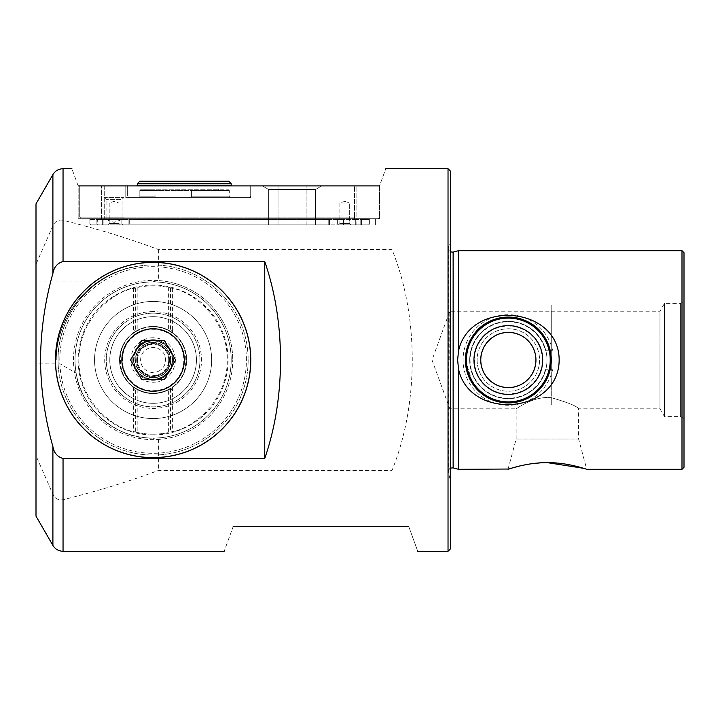 <?xml version="1.0" encoding="UTF-8"?>
<svg xmlns="http://www.w3.org/2000/svg" width="720" height="720" viewBox="0 0 720 720"><rect width="100%" height="100%" fill="white"/><g stroke="black" fill="none" stroke-linecap="round" stroke-linejoin="round"><path stroke-width="0.54" stroke-dasharray="3.6 2.7" d="M349.659 223.533L351.063 224.937L338.49 224.937L351.063 224.937L338.49 224.937L351.063 224.937L349.659 223.533L339.894 223.533L338.49 224.937L339.894 223.533L349.659 223.533L339.894 223.533L349.659 223.533L349.659 203.076L349.659 223.533M339.894 203.076L339.894 223.533L339.894 203.076L349.659 203.076L339.894 203.076L349.659 203.076L339.894 203.076L344.772 201.303L349.659 203.076L344.772 201.303L339.894 203.076M118.953 223.533L120.357 224.937L107.784 224.937L120.357 224.937L107.784 224.937L120.357 224.937L118.953 223.533L109.197 223.533L107.784 224.937L109.197 223.533L118.953 223.533L109.197 223.533L118.953 223.533L118.953 203.076L118.953 223.533M109.197 203.076L109.197 223.533L109.197 203.076L118.953 203.076L109.197 203.076L118.953 203.076L109.197 203.076L114.075 201.303L118.953 203.076L114.075 201.303L109.197 203.076M336.582 224.937L90.648 224.937L368.586 224.937L336.582 224.937L337.356 224.154L369.369 224.154L329.553 224.154L337.356 224.154L337.356 219.474L337.356 224.154L337.356 219.474L337.356 224.154L336.582 224.937M315.495 224.937L268.659 224.937L315.495 224.937L315.495 189.504L306.126 189.504L315.495 189.504L321.741 185.895L306.126 185.895L321.741 185.895L315.495 189.504L315.495 224.937M250.695 185.895L379.521 185.895L250.695 185.895L250.695 197.613L125.784 197.613L250.695 197.613L250.695 185.895L127.341 185.895L250.695 185.895L250.695 196.047L249.138 197.613L128.907 197.613L127.341 196.047L128.907 197.613L249.138 197.613L250.695 196.047L250.695 185.895M262.413 185.895L306.126 185.895L262.413 185.895L268.659 189.504L306.126 189.504L268.659 189.504L268.659 224.937L268.659 189.504L262.413 185.895M354.537 217.125L79.722 217.125L354.537 217.125L354.537 218.691L81.279 218.691L377.955 218.691L354.537 218.691L354.537 185.895L354.537 217.125M379.521 185.895L379.521 218.691L129.69 218.691L379.521 218.691L379.521 185.895L379.521 217.125L379.521 185.895L78.156 185.895L379.521 185.895C387.801 163.152 387.801 163.152 379.521 185.895L78.156 185.895C69.876 163.152 69.876 163.152 78.156 185.895L78.156 218.691L78.156 185.895M125.784 185.895L79.722 185.895L79.722 217.125L81.279 218.691L79.722 217.125L79.722 185.895L125.784 185.895L125.784 197.613L125.784 185.895M129.69 218.691L89.091 218.691L129.69 218.691L129.69 224.154L329.553 224.154L121.878 224.154L129.69 224.154L129.69 224.937L129.69 219.474L121.878 219.474L121.878 224.154L103.14 224.154L121.878 224.154L122.661 224.937L121.878 224.154L122.661 224.937L121.878 224.154L121.878 219.474A0.783 0.783 0 0 0 121.095 218.691A0.783 0.783 0 0 1 121.878 219.474A0.783 0.783 0 0 0 121.095 218.691A0.783 0.783 0 0 1 121.878 219.474L103.14 219.474L103.14 224.154L97.677 224.154L103.14 224.154L103.14 224.937L103.14 219.474L97.677 219.474L97.677 224.154L89.874 224.154L97.677 224.154L97.677 224.937L97.677 219.474L89.874 219.474L89.874 224.154L90.648 224.937L89.874 224.154L89.874 219.474A0.783 0.783 0 0 0 89.091 218.691A0.783 0.783 0 0 1 89.874 219.474L329.553 219.474L329.553 224.154L329.553 219.474L129.69 219.474L129.69 218.691M361.557 218.691L370.152 218.691L361.557 218.691L361.557 224.154L361.557 219.474L329.553 219.474L356.094 219.474L356.094 224.154L356.094 219.474L369.369 219.474L369.369 224.154L369.369 219.474L361.557 219.474L361.557 218.691M377.955 218.691L379.521 217.125L377.955 218.691M338.139 218.691A0.783 0.783 0 0 0 337.356 219.474A0.783 0.783 0 0 1 338.139 218.691A0.783 0.783 0 0 0 337.356 219.474A0.783 0.783 0 0 1 338.139 218.691A0.783 0.783 0 0 0 337.356 219.474A0.783 0.783 0 0 1 338.139 218.691M370.152 218.691A0.783 0.783 0 0 0 369.369 219.474A0.783 0.783 0 0 1 370.152 218.691A0.783 0.783 0 0 0 369.369 219.474M368.586 224.937L369.369 224.154L368.586 224.937M122.076 217.206L122.076 219.474L106.074 219.474L114.075 222.381L122.076 219.474L106.074 219.474L106.074 217.206L122.076 217.206L106.074 217.206M104.31 217.206L123.831 217.206L104.31 217.125M106.074 217.125L122.076 217.125L106.074 217.125L106.074 199.368L104.31 197.613L123.831 197.613L104.31 197.613M122.076 217.125L122.076 199.368L106.074 199.368L122.076 199.368L123.831 197.613M197.847 181.215L160.524 181.296L197.847 181.215M152.325 197.613L139.059 197.613L139.833 196.83L139.059 197.613L230.094 197.613L152.325 197.613M139.833 196.83L152.325 196.83L139.833 196.83L139.833 190.584A0.783 0.783 0 0 1 140.616 189.801L152.325 189.801L140.616 189.801A0.783 0.783 0 0 0 139.833 190.584L139.833 196.83M228.843 181.215L139.833 181.215M137.493 183.555L231.183 183.555M181.692 189.801L218.385 189.801L181.692 189.801M181.692 189.018L218.385 189.018L181.692 189.018M182.385 181.215L217.521 181.296L182.385 181.215M184.338 185.895L136.71 185.895L184.338 185.895M127.341 185.895L127.341 196.047L127.341 185.895M152.325 196.83L154.926 196.83L152.325 196.83M191.592 196.83L229.32 196.83L191.592 196.83L191.592 190.584L229.32 190.584L191.592 190.584L191.592 196.83M191.43 189.801L152.325 189.801L228.537 189.801L191.43 189.801L191.592 190.584L139.833 190.584L154.926 190.584L155.088 197.613L154.926 190.584L191.592 190.584L191.43 189.801M217.521 181.215L221.418 181.296L217.521 181.215M172.584 288.432A74.169 74.169 0 0 0 133.632 288.432L133.605 288.297C111.258 292.779 78.606 319.869 78.939 360C78.606 400.131 111.258 427.221 133.605 431.703L133.632 431.568A74.169 74.169 0 0 0 172.584 431.568L172.611 431.703C194.958 427.221 227.61 400.131 227.277 360C227.61 319.869 194.958 292.779 172.611 288.297L168.372 287.415A74.169 74.169 0 0 0 137.844 287.415L133.632 288.432M153.108 438.075A78.075 78.075 0 0 0 231.183 360A78.075 78.075 0 0 0 153.108 281.925A78.075 78.075 0 0 1 231.183 360A78.075 78.075 0 0 1 153.108 438.075A78.075 78.075 0 0 1 75.033 360A78.075 78.075 0 0 1 153.108 281.925A78.075 78.075 0 0 0 75.033 360A78.075 78.075 0 0 0 153.108 438.075M153.108 316.674A43.326 43.326 0 0 0 109.782 360A43.326 43.326 0 0 0 153.108 403.326A43.326 43.326 0 0 0 196.443 360A43.326 43.326 0 0 0 153.108 316.674A43.326 43.326 0 0 0 109.782 360A43.326 43.326 0 0 0 153.108 403.326A43.326 43.326 0 0 0 196.443 360A43.326 43.326 0 0 0 153.108 316.674A43.326 43.326 0 0 0 109.782 360A43.326 43.326 0 0 0 153.108 403.326A43.326 43.326 0 0 0 196.443 360A43.326 43.326 0 0 0 153.108 316.674A43.326 43.326 0 0 0 109.782 360A43.326 43.326 0 0 0 153.108 403.326A43.326 43.326 0 0 0 196.443 360A43.326 43.326 0 0 0 153.108 316.674M153.108 343.602A16.398 16.398 0 0 0 136.71 360A16.398 16.398 0 0 0 153.108 376.398A16.398 16.398 0 0 0 169.506 360A16.398 16.398 0 0 0 153.108 343.602A16.398 16.398 0 0 0 136.71 360A16.398 16.398 0 0 0 153.108 376.398A16.398 16.398 0 0 0 169.506 360A16.398 16.398 0 0 0 153.108 343.602M153.108 339.705A20.295 20.295 0 0 0 132.813 360A20.295 20.295 0 0 0 153.108 380.295A20.295 20.295 0 0 0 173.403 360A20.295 20.295 0 0 0 153.108 339.705A20.295 20.295 0 0 0 132.813 360A20.295 20.295 0 0 0 153.108 380.295A20.295 20.295 0 0 0 173.403 360A20.295 20.295 0 0 0 153.108 339.705M153.108 337.752A22.248 22.248 0 0 0 130.86 360A22.248 22.248 0 0 0 153.108 382.248A22.248 22.248 0 0 0 175.356 360A22.248 22.248 0 0 0 153.108 337.752M135.657 287.91L135.657 331.299L133.632 329.274L135.954 331.596L137.844 330.543A33.183 33.183 0 0 1 153.108 326.817A33.183 33.183 0 0 0 119.925 360A33.183 33.183 0 0 0 168.372 389.457L168.372 432.585L172.584 431.568M135.657 331.299L135.954 331.596A33.183 33.183 0 0 0 133.632 333.135L133.632 329.274M133.632 386.865A33.183 33.183 0 0 0 135.954 388.404L133.632 390.726L133.605 386.847C115.992 377.523 115.992 342.477 133.605 333.153L133.632 333.135M168.372 287.415L168.372 330.543A33.183 33.183 0 0 0 153.108 326.817A33.183 33.183 0 0 1 186.291 360A33.183 33.183 0 0 1 137.844 389.457L135.657 388.701L135.657 432.09L137.844 432.585A74.169 74.169 0 0 0 168.372 432.585M153.108 301.446A58.554 58.554 0 0 0 94.554 360A58.554 58.554 0 0 0 153.108 418.554A58.554 58.554 0 0 0 211.662 360A58.554 58.554 0 0 0 153.108 301.446A58.554 58.554 0 0 0 94.554 360A58.554 58.554 0 0 0 153.108 418.554A58.554 58.554 0 0 0 211.662 360A58.554 58.554 0 0 0 153.108 301.446M153.108 311.598A48.402 48.402 0 0 0 104.706 360A48.402 48.402 0 0 0 153.108 408.402A48.402 48.402 0 0 0 201.51 360A48.402 48.402 0 0 0 153.108 311.598M153.108 313.155A46.845 46.845 0 0 0 106.263 360A46.845 46.845 0 0 0 153.108 406.845A46.845 46.845 0 0 0 199.953 360A46.845 46.845 0 0 0 153.108 313.155A46.845 46.845 0 0 0 106.263 360A46.845 46.845 0 0 0 153.108 406.845A46.845 46.845 0 0 0 199.953 360A46.845 46.845 0 0 0 153.108 313.155M153.108 434.952A74.952 74.952 0 0 0 228.06 360A74.952 74.952 0 0 0 153.108 285.048A74.952 74.952 0 0 0 78.156 360A74.952 74.952 0 0 0 153.108 434.952M133.632 431.568L135.657 432.09M137.844 389.457L137.844 432.585M137.844 287.415L137.844 330.543M172.584 333.135A33.183 33.183 0 0 0 170.262 331.596L172.584 329.274L172.611 333.153C190.224 342.477 190.224 377.523 172.611 386.847L172.584 386.865A33.183 33.183 0 0 1 170.262 388.404L172.584 390.726L170.262 388.404L168.372 389.457M168.372 330.543L170.262 331.596L172.584 329.274M170.559 287.91L170.559 331.299M172.611 288.297L172.611 333.153M170.559 388.701L170.559 432.09M172.584 386.865L172.584 390.726M172.611 386.847L172.611 431.703M133.605 288.297L133.605 333.153M133.605 386.847L133.605 431.703M133.632 390.726L135.657 388.701M137.529 358.92A15.615 15.615 0 0 1 161.829 347.049A15.615 15.615 0 0 1 159.957 374.031A15.615 15.615 0 0 1 137.529 358.92L138.159 349.929L154.359 342.009L169.308 352.089L168.057 370.071L151.857 377.991L136.908 367.911L137.529 358.92M160.785 375.714A17.487 17.487 0 0 1 137.394 367.677A17.487 17.487 0 0 1 145.431 344.286A17.487 17.487 0 0 0 137.394 367.677A17.487 17.487 0 0 0 160.785 375.714A17.487 17.487 0 0 0 168.822 352.323A17.487 17.487 0 0 0 145.431 344.286A17.487 17.487 0 0 1 168.822 352.323A17.487 17.487 0 0 1 160.785 375.714A17.487 17.487 0 0 0 168.822 352.323A17.487 17.487 0 0 0 145.431 344.286A17.487 17.487 0 0 1 168.822 352.323A17.487 17.487 0 0 1 160.785 375.714M167.841 390.168A33.57 33.57 0 0 0 183.276 345.267A33.57 33.57 0 0 0 138.375 329.832A33.57 33.57 0 0 0 122.94 374.733A33.57 33.57 0 0 0 167.841 390.168A33.57 33.57 0 0 0 183.276 345.267A33.57 33.57 0 0 0 138.375 329.832A33.57 33.57 0 0 0 122.94 374.733A33.57 33.57 0 0 0 167.841 390.168A33.57 33.57 0 0 1 122.94 374.733A33.57 33.57 0 0 1 138.375 329.832M161.676 377.541A19.521 19.521 0 0 0 170.649 351.432A19.521 19.521 0 0 0 144.54 342.459A19.521 19.521 0 0 0 135.567 368.568A19.521 19.521 0 0 0 161.676 377.541A19.521 19.521 0 0 0 170.649 351.432A19.521 19.521 0 0 0 144.54 342.459A19.521 19.521 0 0 0 135.567 368.568A19.521 19.521 0 0 0 161.676 377.541M170.01 369.756A19.521 19.521 0 0 0 153.108 340.479M158.589 371.223A12.492 12.492 0 0 0 164.331 354.519A12.492 12.492 0 0 0 147.627 348.777A12.492 12.492 0 0 0 141.885 365.481A12.492 12.492 0 0 0 158.589 371.223M146.259 345.969L154.359 342.009L169.308 352.089L168.057 370.071L151.857 377.991L136.908 367.911L138.159 349.929L146.259 345.969M136.206 350.244A19.521 19.521 0 0 0 153.108 379.521M141.84 340.479L130.572 360L141.84 379.521L164.376 379.521L175.644 360L164.376 340.479L141.84 340.479M458.469 368.694C469.161 420.894 558.972 414.594 559.161 360C558.783 305.145 468.945 299.331 458.469 351.306L457.641 360L458.469 368.694L458.469 469.305M681.993 250.695L681.993 469.305M508.851 469.035L512.37 467.946M525.807 464.688L532.62 463.608M540.81 462.834L547.371 462.645M583.677 468.333L586.719 469.305L578.601 439.002L547.371 439.002L578.601 439.002L578.601 408.798L659.97 408.798L659.97 311.202L659.97 408.798L664.479 416.601L664.479 303.399L664.479 416.601L680.616 416.601L680.616 303.399L680.616 416.601L684 418.554L684 301.446L684 418.554M450.261 360L450.261 479.772L450.261 360M551.277 360A42.939 42.939 0 0 0 508.338 317.061A42.939 42.939 0 0 0 465.399 360A42.939 42.939 0 0 0 508.338 402.939A42.939 42.939 0 0 0 551.277 360A42.939 42.939 0 0 0 508.338 317.061A42.939 42.939 0 0 0 465.399 360A42.939 42.939 0 0 0 508.338 402.939A42.939 42.939 0 0 0 551.277 360A42.939 42.939 0 0 0 508.338 317.061A42.939 42.939 0 0 0 465.399 360A42.939 42.939 0 0 0 508.338 402.939A42.939 42.939 0 0 0 551.277 360A42.939 42.939 0 0 0 508.338 317.061A42.939 42.939 0 0 0 465.399 360A42.939 42.939 0 0 0 508.338 402.939A42.939 42.939 0 0 0 551.277 360A42.939 42.939 0 0 0 508.338 317.061A42.939 42.939 0 0 0 465.399 360A42.939 42.939 0 0 0 508.338 402.939A42.939 42.939 0 0 0 551.277 360L551.196 405.009L551.196 362.592C547.209 388.314 532.521 401.76 507.114 402.921C482.058 400.563 468.153 386.262 465.399 360A42.939 42.939 0 0 1 508.338 317.061A42.939 42.939 0 0 1 551.277 360L551.277 311.202L551.277 405.018L551.196 397.692L547.371 397.494L551.196 397.692L551.277 405.018L551.277 397.692C568.035 402.525 577.143 406.224 578.601 408.798C577.197 406.251 568.089 402.552 551.277 397.692C568.035 402.525 577.143 406.224 578.601 408.798C577.197 406.251 568.089 402.552 551.277 397.692L551.277 360A42.939 42.939 0 0 1 508.338 402.939A42.939 42.939 0 0 1 465.399 360A42.939 42.939 0 0 1 508.338 317.061A42.939 42.939 0 0 1 551.277 360A42.939 42.939 0 0 1 508.338 402.939A42.939 42.939 0 0 1 465.399 360C468.171 333.747 482.058 319.437 507.06 317.079C532.476 318.213 547.191 331.659 551.196 357.408L551.196 305.352L551.196 357.408M449.784 360L449.784 311.202L449.784 360M684 467.289L684 252.711M450.54 171.234L450.54 548.766L450.261 479.772L448.353 472.653L448.353 247.347L448.218 471.645L448.218 248.355L450.261 240.228L450.54 171.234M246.402 360A93.294 93.294 0 0 0 153.108 266.706A93.294 93.294 0 0 0 59.814 360A93.294 93.294 0 0 0 153.108 453.294A93.294 93.294 0 0 0 246.402 360A93.294 93.294 0 0 0 153.108 266.706A93.294 93.294 0 0 0 59.814 360A93.294 93.294 0 0 0 153.108 453.294A93.294 93.294 0 0 0 246.402 360M55.44 360A97.668 97.668 0 0 1 153.108 262.332A97.668 97.668 0 0 1 250.776 360A97.668 97.668 0 0 1 153.108 457.668A97.668 97.668 0 0 1 55.44 360M152.631 438.093C118.116 440.163 79.659 407.484 76.122 373.095L60.201 363.906L36 363.906L36 264.294L52.902 225.756C55.017 221.337 58.401 219.51 63.045 220.266C98.532 229.158 130.311 238.923 158.373 249.552L392.013 249.552C405.342 282.744 412.101 319.563 412.281 360C412.101 400.437 405.342 437.256 392.013 470.448L158.373 470.448C130.311 481.077 98.532 490.842 63.045 499.734C58.41 500.499 55.035 498.663 52.902 494.244L36 455.706L36 363.906L60.201 363.906L76.122 373.095A78.093 78.093 0 0 1 151.2 281.925L36 281.925L152.631 281.907A78.093 78.093 0 0 1 231.201 360A78.093 78.093 0 0 0 153.108 281.907A78.093 78.093 0 0 0 75.015 360A78.093 78.093 0 0 0 153.108 438.093A78.093 78.093 0 0 0 231.201 360A78.093 78.093 0 0 1 152.631 438.093L158.373 439.461A79.632 79.632 0 0 0 232.74 360A79.632 79.632 0 0 1 153.108 439.632A79.632 79.632 0 0 1 73.476 360A79.632 79.632 0 0 1 153.108 280.368A79.632 79.632 0 0 1 232.74 360A79.632 79.632 0 0 0 158.373 280.539L152.631 281.907M36 264.294L36 203.859M129.411 267.948C88.326 277.803 57.348 317.772 58.059 360C57.357 317.763 88.344 277.803 129.411 267.948L139.113 265.986L129.411 267.948C88.218 277.182 56.196 316.962 56.295 360L58.059 360A95.049 95.049 0 0 0 153.108 455.049A95.049 95.049 0 0 0 248.157 360A95.049 95.049 0 0 0 153.108 264.951A95.049 95.049 0 0 0 58.059 360A95.049 95.049 0 0 0 153.108 455.049A95.049 95.049 0 0 0 248.157 360A95.049 95.049 0 0 0 153.108 264.951A95.049 95.049 0 0 0 58.059 360L56.295 360C56.196 316.962 88.218 277.182 129.411 267.948M448.029 551.277L448.029 168.723M408.798 526.68C420.615 559.161 420.615 559.161 408.798 526.68L233.136 526.68C221.31 559.161 221.31 559.161 233.136 526.68M158.373 439.461L158.373 470.448M158.373 249.552L158.373 280.539M36 516.141L36 455.706M392.013 249.552L392.013 470.448M356.094 218.691L78.156 218.691L356.094 218.691L356.094 219.474L356.094 185.895L356.094 218.691M360.783 218.691L375.615 218.691L360.783 218.691L360.783 224.937L375.615 224.937L375.615 218.691L375.615 224.937L355.32 224.937L360.783 224.937L360.783 218.691M343.602 218.691L328.77 218.691L343.602 218.691L343.602 224.937L355.32 224.937L343.602 224.937L343.602 218.691L343.602 224.937L328.77 224.937L343.602 224.937L343.602 218.691M128.907 218.691L328.77 218.691L114.075 218.691L128.907 218.691L128.907 224.937L328.77 224.937L114.075 224.937L114.075 218.691L102.357 218.691L114.075 218.691L114.075 224.937L128.907 224.937L128.907 218.691M96.894 218.691L82.062 218.691L96.894 218.691L96.894 224.937L114.075 224.937L82.062 224.937L82.062 218.691L82.062 224.937L96.894 224.937L96.894 218.691M114.075 224.937L114.075 218.691L114.075 224.937M547.371 397.494C530.172 397.773 516.231 409.266 516.141 408.798C516.177 409.293 530.19 397.764 547.371 397.494C530.172 397.773 516.231 409.266 516.141 408.798C516.177 409.293 530.19 397.764 547.371 397.494M547.371 439.002L516.141 439.002L547.371 439.002M465.399 360L472.995 384.39M478.071 390.456L484.02 395.397M490.743 399.168L507.06 402.921L523.836 400.041M530.811 396.585L536.994 391.977M458.469 250.695L458.469 351.306M542.295 360A33.957 33.957 0 0 0 508.338 326.043A33.957 33.957 0 0 0 474.372 360A33.957 33.957 0 0 0 508.338 393.957A33.957 33.957 0 0 0 542.295 360M481.014 360A27.324 27.324 0 0 0 508.338 387.324A27.324 27.324 0 0 0 535.662 360A27.324 27.324 0 0 0 508.338 332.676A27.324 27.324 0 0 0 481.014 360A27.324 27.324 0 0 0 508.338 387.324A27.324 27.324 0 0 0 535.662 360A27.324 27.324 0 0 0 508.338 332.676A27.324 27.324 0 0 0 481.014 360M552.555 369.756L545.328 369.756L552.555 369.756A45.279 45.279 0 0 1 463.059 360A45.279 45.279 0 0 1 552.555 350.244L545.328 350.244L552.555 350.244M545.328 369.756A38.259 38.259 0 0 1 470.079 360A38.259 38.259 0 0 1 545.328 350.244M104.706 185.895L104.706 218.691L104.706 185.895M306.126 224.937L306.126 185.895L306.126 224.937M278.028 224.937L278.028 189.504L278.028 224.937M278.028 185.895L278.028 189.504L278.028 185.895M329.553 219.474L329.553 218.691L329.553 219.474M121.878 219.474A0.783 0.783 0 0 0 121.095 218.691A0.783 0.783 0 0 1 121.878 219.474M103.14 219.474L103.14 218.691L103.14 219.474M97.677 219.474L97.677 218.691L97.677 219.474M89.874 219.474A0.783 0.783 0 0 0 89.091 218.691M329.553 224.937L329.553 224.154L329.553 224.937M356.094 224.937L356.094 224.154L356.094 224.937M361.557 224.937L361.557 224.154L361.557 224.937M231.183 185.121L137.493 185.121M154.926 190.584L154.764 189.801L154.926 190.584M145.296 344.007A17.802 17.802 0 0 0 137.115 367.812A17.802 17.802 0 0 0 160.92 375.993A17.802 17.802 0 0 0 169.101 352.188A17.802 17.802 0 0 0 145.296 344.007M161.469 377.118A19.053 19.053 0 0 1 135.99 368.361A19.053 19.053 0 0 1 144.747 342.882A19.053 19.053 0 0 1 170.226 351.639A19.053 19.053 0 0 1 161.469 377.118M139.644 332.433A30.681 30.681 0 0 1 180.675 346.536A30.681 30.681 0 0 1 166.572 387.567A30.681 30.681 0 0 1 125.541 373.464A30.681 30.681 0 0 1 139.644 332.433M453.132 467.874L453.132 252.126M52.902 225.756L52.902 174.582M63.045 551.277L63.045 499.734M63.045 220.266L63.045 168.723M52.902 545.418L52.902 494.244M101.583 218.691L101.583 185.895L101.583 218.691M355.32 224.937L355.32 218.691L355.32 224.937M328.77 224.937L328.77 218.691L328.77 224.937M102.357 224.937L102.357 218.691L102.357 224.937M546.984 360A38.646 38.646 0 0 0 508.338 321.354A38.646 38.646 0 0 0 469.692 360A38.646 38.646 0 0 0 508.338 398.646A38.646 38.646 0 0 0 546.984 360A38.646 38.646 0 0 0 508.338 321.354A38.646 38.646 0 0 0 469.692 360A38.646 38.646 0 0 0 508.338 398.646A38.646 38.646 0 0 0 546.984 360M535.95 360A27.612 27.612 0 0 0 508.338 332.388A27.612 27.612 0 0 0 480.726 360A27.612 27.612 0 0 0 508.338 387.612A27.612 27.612 0 0 0 535.95 360M542.709 360A34.371 34.371 0 0 0 508.338 325.629A34.371 34.371 0 0 0 473.958 360A34.371 34.371 0 0 0 508.338 394.371A34.371 34.371 0 0 0 542.709 360M550.233 360A41.895 41.895 0 0 0 508.338 318.105A41.895 41.895 0 0 0 466.443 360A41.895 41.895 0 0 0 508.338 401.895A41.895 41.895 0 0 0 550.233 360M477.108 360A31.23 31.23 0 0 0 508.338 391.23A31.23 31.23 0 0 0 539.568 360A31.23 31.23 0 0 0 508.338 328.77A31.23 31.23 0 0 0 477.108 360A31.23 31.23 0 0 0 508.338 391.23A31.23 31.23 0 0 0 539.568 360A31.23 31.23 0 0 0 508.338 328.77A31.23 31.23 0 0 0 477.108 360M218.385 189.018L218.385 189.801M228.537 189.801L229.32 190.584L229.32 196.83L230.094 197.613M144.999 189.018L144.999 189.801M450.54 468.081L449.379 468.864L448.218 471.645L448.218 248.355L449.379 251.136L450.54 251.919M508.023 469.305L516.141 439.002L516.141 408.798L449.784 408.798L432.027 360L449.784 311.202L551.196 311.202M551.277 311.202L659.97 311.202L664.479 303.399L680.616 303.399L684 301.446M139.113 265.986C93.177 271.233 55.836 313.848 56.151 360"/><path stroke-width="1.08" d="M137.493 183.555L139.833 181.215L228.843 181.215L231.183 183.555L137.493 183.555L137.493 185.121L231.183 185.121L231.957 185.895M153.108 379.521A19.521 19.521 0 0 0 170.01 369.756M153.108 340.479A19.521 19.521 0 0 0 136.206 350.244M184.338 360A31.23 31.23 0 0 1 153.108 391.23A31.23 31.23 0 0 1 121.878 360A31.23 31.23 0 0 1 153.108 328.77A31.23 31.23 0 0 1 184.338 360M250.695 360A97.587 97.587 0 0 1 153.108 457.587A97.587 97.587 0 0 1 55.521 360A97.587 97.587 0 0 1 153.108 262.413A97.587 97.587 0 0 1 250.695 360M130.572 360L141.84 379.521L164.376 379.521L175.644 360L164.376 340.479L141.84 340.479L130.572 360M681.993 469.305L681.993 250.695L684 252.711L684 467.289L681.993 469.305L586.719 469.305M458.469 368.694L457.641 360L458.469 351.306C469.17 298.998 559.098 305.559 559.161 360C558.918 414.711 468.972 420.768 458.469 368.694L458.469 469.305L508.851 469.035M547.371 462.645C567.927 462.447 586.989 469.449 586.719 469.305C587.025 469.458 567.891 462.438 547.371 462.645C526.878 462.438 507.744 469.44 508.023 469.305C507.69 469.458 526.905 462.429 547.371 462.645L583.677 468.333M512.37 467.946L519.813 465.966M519.966 465.921L525.807 464.688M532.62 463.608L540.81 462.834M551.196 357.408L551.277 360L551.196 357.408C547.209 331.686 532.521 318.24 507.114 317.079C482.058 319.437 468.153 333.738 465.399 360A42.939 42.939 0 0 0 508.338 402.939A42.939 42.939 0 0 0 551.277 360L551.196 362.592L546.687 379.314L536.994 391.977M448.029 551.277L450.54 548.766L450.54 171.234L448.029 168.723L448.029 551.277L417.744 551.277M55.44 360A97.668 97.668 0 0 1 153.108 262.332A97.668 97.668 0 0 1 250.776 360A97.668 97.668 0 0 1 153.108 457.668A97.668 97.668 0 0 1 55.44 360M52.902 273.393L52.902 174.582L36 203.859L36 516.141L52.902 545.418L52.902 446.607C53.982 452.853 57.366 456.822 63.045 458.523L264.753 458.523C275.157 428.157 280.413 395.316 280.53 360C280.413 324.684 275.157 291.843 264.753 261.477L63.045 261.477C57.357 263.187 53.973 267.156 52.902 273.393C44.946 301.563 40.815 330.435 40.509 360C40.806 389.538 44.937 418.41 52.902 446.607M408.798 526.68C420.615 559.161 420.615 559.161 408.798 526.68L233.136 526.68C221.31 559.161 221.31 559.161 233.136 526.68M379.521 185.895C387.801 163.152 387.801 163.152 379.521 185.895L78.156 185.895C69.876 163.152 69.876 163.152 78.156 185.895M264.753 261.477L264.753 458.523M472.995 384.39L478.071 390.456M484.02 395.397L490.743 399.168M523.836 400.041L530.811 396.585M458.469 351.306L458.469 250.695L681.993 250.695M551.277 360A42.939 42.939 0 0 0 508.338 317.061A42.939 42.939 0 0 0 465.399 360M450.54 251.919L453.132 252.126L453.132 467.874L450.54 468.081M63.045 458.523L63.045 551.277L224.181 551.277M52.902 174.582C55.242 170.82 58.617 168.867 63.045 168.723L63.045 261.477M550.233 360A41.895 41.895 0 0 0 508.338 318.105A41.895 41.895 0 0 0 466.443 360A41.895 41.895 0 0 0 508.338 401.895A41.895 41.895 0 0 0 550.233 360M542.709 360A34.371 34.371 0 0 0 508.338 325.629A34.371 34.371 0 0 0 473.958 360A34.371 34.371 0 0 0 508.338 394.371A34.371 34.371 0 0 0 542.709 360M535.95 360A27.612 27.612 0 0 0 508.338 332.388A27.612 27.612 0 0 0 480.726 360A27.612 27.612 0 0 0 508.338 387.612A27.612 27.612 0 0 0 535.95 360M231.183 183.555L231.183 185.121M137.493 185.121L136.71 185.895M453.132 467.874L458.469 469.305M63.045 168.723L71.91 168.723M385.767 168.723L448.029 168.723M63.045 551.277C58.626 551.133 55.242 549.18 52.902 545.418M453.132 252.126L458.469 250.695"/></g></svg>
